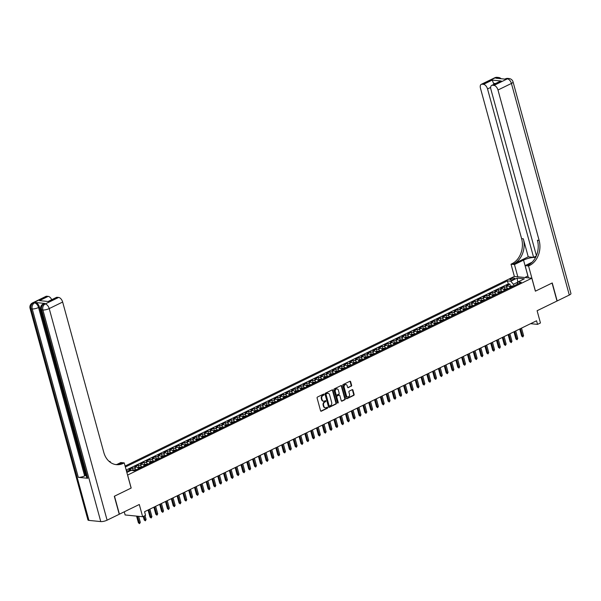 <?xml version="1.0" encoding="UTF-8"?>
<svg xmlns="http://www.w3.org/2000/svg" width="601" height="601" viewBox="0 0 601 601"><rect width="100%" height="100%" fill="white"/><g stroke="black" fill="none" stroke-linecap="round" stroke-linejoin="round"><path stroke-width="0.9" d="M324.059 394.406A0.533 0.421 95.7 0 0 323.526 394.106L317.471 397.058A0.759 0.601 95.7 0 0 317.095 398.042L320.573 410.761A0.759 0.601 95.7 0 0 321.34 411.189L327.395 408.237A0.533 0.421 95.7 0 0 327.124 407.245L326.335 407.628A2.434 1.923 95.7 0 1 325.479 407.794A2.434 1.923 95.7 0 1 323.894 406.253L323.608 405.194A2.434 1.923 95.7 0 1 324.81 402.046L325.592 401.663A0.533 0.421 95.7 0 0 325.321 400.679L324.54 401.062A2.434 1.923 95.7 0 1 323.676 401.22A2.434 1.923 95.7 0 1 322.098 399.688L321.805 398.628A2.434 1.923 95.7 0 1 323.015 395.481L323.796 395.097A0.533 0.421 95.7 0 0 324.059 394.406M323.443 401.175A2.434 1.923 95.7 0 1 323.203 401.175A2.434 1.923 95.7 0 1 321.625 399.642L321.332 398.583A2.434 1.923 95.7 0 1 322.542 395.428L323.323 395.052A0.533 0.421 95.7 0 0 323.466 394.136M320.836 411.152A0.759 0.601 95.7 0 0 320.859 411.137L326.921 408.192A0.533 0.421 95.7 0 0 327.064 407.275M325.239 407.748A2.434 1.923 95.7 0 1 325.006 407.741A2.434 1.923 95.7 0 1 323.421 406.208L323.135 405.149A2.434 1.923 95.7 0 1 324.337 402.001L325.118 401.618A0.533 0.421 95.7 0 0 325.261 400.709M510.85 278.841A2.479 0.669 -15.3 0 0 509.971 279.645A2.479 0.669 -15.3 0 0 511.421 279.863A2.479 0.669 -15.3 0 0 513.885 279.142A2.479 0.669 -15.3 0 0 514.756 278.338A2.479 0.669 -15.3 0 0 513.314 278.12A2.479 0.669 -15.3 0 0 510.85 278.841M351.239 386.255A0.759 0.601 95.7 0 0 351.615 385.271L350.638 381.703A0.759 0.601 95.7 0 0 349.88 381.274L343.148 384.55A0.759 0.601 95.7 0 0 342.773 385.534L346.251 398.253A0.759 0.601 95.7 0 0 347.017 398.681L353.741 395.398A0.759 0.601 95.7 0 0 354.117 394.414L352.937 390.109A0.759 0.601 95.7 0 0 352.178 389.681L349.301 391.078A0.759 0.601 95.7 0 0 348.918 392.062L349.504 394.203A2.036 1.608 95.7 0 1 347.776 396.968A2.036 1.608 95.7 0 1 346.454 395.691L344.17 387.314A2.036 1.608 95.7 0 1 345.898 384.55A2.036 1.608 95.7 0 1 347.213 385.834L347.596 387.224A0.759 0.601 95.7 0 0 348.362 387.653L350.766 386.203A0.759 0.601 95.7 0 0 351.142 385.218L350.165 381.658A0.759 0.601 95.7 0 0 349.902 381.259M127.637 475.098L131.183 488.057L114.49 496.186L119.411 514.178L139.297 504.494L142.647 516.725L145.547 515.312L144.563 511.714L536.565 320.776L537.549 324.375L540.449 322.955L537.106 310.725L556.999 301.033L552.071 283.041L535.378 291.177L531.832 278.218L127.57 475.09M332.909 390.334A0.759 0.601 95.7 0 0 332.15 389.906L325.426 393.182A0.759 0.601 95.7 0 0 325.043 394.166L328.522 406.885A0.759 0.601 95.7 0 0 329.288 407.313L336.012 404.037A0.759 0.601 95.7 0 0 336.395 403.053L332.909 390.334L332.436 390.289A0.759 0.601 95.7 0 0 332.173 389.899M334.284 388.87L341.015 385.594A0.759 0.601 95.7 0 1 341.774 386.022L345.252 398.733A0.759 0.601 95.7 0 1 344.876 399.718L341.999 401.122A0.759 0.601 95.7 0 1 341.24 400.694L339.828 395.533A0.759 0.601 95.7 0 0 339.062 395.105L337.153 396.036A0.759 0.601 95.7 0 0 336.778 397.021L338.243 402.392A0.533 0.421 95.7 0 1 337.446 402.775L333.908 389.854A0.759 0.601 95.7 0 1 334.284 388.87M510.429 286.136L509.858 284.07L506.38 285.768L508.108 285.941L505.779 287.068A3.103 1.713 64 0 1 507.89 288.796M504.622 288.961L504.051 286.895L500.573 288.593L502.301 288.765L499.972 289.9A3.103 1.713 64 0 1 502.083 291.628M498.815 291.793L498.244 289.727L494.766 291.425L496.494 291.598L494.165 292.725A3.103 1.713 64 0 1 496.276 294.452M493.008 294.618L492.437 292.552L488.959 294.25L490.686 294.422L488.358 295.557A3.103 1.713 64 0 1 490.469 297.285M487.201 297.45L486.63 295.384L483.151 297.082L484.879 297.255L482.55 298.389A3.103 1.713 64 0 1 484.661 300.109M481.393 300.275L480.823 298.209L477.337 299.907L479.072 300.079L476.743 301.214A3.103 1.713 64 0 1 478.854 302.942M475.586 303.107L475.015 301.041L471.53 302.739L473.265 302.912L470.936 304.046A3.103 1.713 64 0 1 473.047 305.766M469.772 305.932L469.208 303.866L465.722 305.563L467.45 305.744L465.129 306.871A3.103 1.713 64 0 1 467.24 308.598M463.964 308.764L463.401 306.698L459.915 308.396L461.643 308.568L459.322 309.703A3.103 1.713 64 0 1 461.433 311.423M458.157 311.588L457.594 309.523L454.108 311.22L455.836 311.401L453.515 312.528A3.103 1.713 64 0 1 455.626 314.255M452.35 314.421L451.787 312.355L448.301 314.053L450.029 314.225L447.707 315.36A3.103 1.713 64 0 1 449.818 317.088M446.543 317.253L445.98 315.187L442.494 316.877L444.222 317.058L441.9 318.184A3.103 1.713 64 0 1 444.011 319.912M440.736 320.078L440.172 318.012L436.687 319.709L438.414 319.882L436.093 321.017A3.103 1.713 64 0 1 438.204 322.745M434.929 322.91L434.365 320.844L430.879 322.542L432.607 322.714L430.286 323.841A3.103 1.713 64 0 1 432.397 325.569M429.122 325.734L428.558 323.669L425.072 325.366L426.8 325.539L424.479 326.674A3.103 1.713 64 0 1 426.59 328.401M423.314 328.567L422.751 326.501L419.265 328.199L420.993 328.371L418.672 329.498A3.103 1.713 64 0 1 420.783 331.226M417.507 331.391L416.944 329.325L413.458 331.023L415.186 331.196L412.864 332.33A3.103 1.713 64 0 1 414.975 334.058M411.7 334.224L411.137 332.158L407.651 333.855L409.379 334.028L407.057 335.155A3.103 1.713 64 0 1 409.168 336.883M405.893 337.048L405.329 334.982L401.844 336.68L403.572 336.853L401.25 337.987A3.103 1.713 64 0 1 403.361 339.715M400.086 339.881L399.522 337.815L396.036 339.512L397.764 339.685L395.443 340.82A3.103 1.713 64 0 1 397.554 342.54M394.279 342.705L393.715 340.639L390.229 342.337L391.957 342.51L389.636 343.644A3.103 1.713 64 0 1 391.747 345.372M388.471 345.537L387.908 343.471L384.422 345.169L386.15 345.342L383.829 346.476A3.103 1.713 64 0 1 385.94 348.197M382.664 348.362L382.101 346.296L378.615 347.994L380.343 348.174L378.021 349.301A3.103 1.713 64 0 1 380.132 351.029M376.857 351.194L376.294 349.128L372.808 350.826L374.536 350.999L372.214 352.133A3.103 1.713 64 0 1 374.318 353.861M371.05 354.027L370.486 351.961L367.001 353.651L368.729 353.831L366.407 354.958A3.103 1.713 64 0 1 368.511 356.686M365.243 356.851L364.679 354.785L361.193 356.483L362.921 356.656L360.6 357.79A3.103 1.713 64 0 1 362.704 359.518M359.436 359.683L358.872 357.618L355.386 359.315L357.114 359.488L354.793 360.615A3.103 1.713 64 0 1 356.896 362.343M353.628 362.508L353.065 360.442L349.579 362.14L351.307 362.313L348.986 363.447A3.103 1.713 64 0 1 351.089 365.175M347.821 365.34L347.258 363.274L343.772 364.972L345.5 365.145L343.179 366.272A3.103 1.713 64 0 1 345.282 368M342.014 368.165L341.451 366.099L337.965 367.797L339.693 367.97L337.371 369.104A3.103 1.713 64 0 1 339.475 370.832M336.207 370.997L335.643 368.931L332.158 370.629L333.886 370.802L331.564 371.929A3.103 1.713 64 0 1 333.668 373.657M330.4 373.822L329.836 371.756L326.351 373.454L328.078 373.627L325.757 374.761A3.103 1.713 64 0 1 327.861 376.489M324.593 376.654L324.029 374.588L320.543 376.286L322.271 376.459L319.95 377.593A3.103 1.713 64 0 1 322.053 379.314M318.785 379.479L318.214 377.413L314.736 379.111L316.464 379.284L314.143 380.418A3.103 1.713 64 0 1 316.246 382.146M312.978 382.311L312.407 380.245L308.929 381.943L310.657 382.116L308.328 383.25A3.103 1.713 64 0 1 310.439 384.971M307.171 385.136L306.6 383.07L303.122 384.768L304.85 384.948L302.521 386.075A3.103 1.713 64 0 1 304.632 387.803M301.364 387.968L300.793 385.902L297.315 387.6L299.043 387.773L296.714 388.907A3.103 1.713 64 0 1 298.825 390.635M295.557 390.8L294.986 388.734L291.508 390.425L293.235 390.605L290.907 391.732A3.103 1.713 64 0 1 293.018 393.46M289.75 393.625L289.179 391.559L285.7 393.257L287.428 393.43L285.099 394.564A3.103 1.713 64 0 1 287.21 396.292M283.942 396.457L283.371 394.391L279.886 396.089L281.621 396.262L279.292 397.389A3.103 1.713 64 0 1 281.403 399.117M278.128 399.282L277.564 397.216L274.079 398.914L275.814 399.087L273.485 400.221A3.103 1.713 64 0 1 275.596 401.949M272.321 402.114L271.757 400.048L268.271 401.746L269.999 401.919L267.678 403.046A3.103 1.713 64 0 1 269.789 404.773M266.513 404.939L265.95 402.873L262.464 404.571L264.192 404.743L261.871 405.878A3.103 1.713 64 0 1 263.982 407.606M260.706 407.771L260.143 405.705L256.657 407.403L258.385 407.576L256.064 408.703A3.103 1.713 64 0 1 258.175 410.43M254.899 410.596L254.336 408.53L250.85 410.228L252.578 410.4L250.256 411.535A3.103 1.713 64 0 1 252.367 413.263M249.092 413.428L248.529 411.362L245.043 413.06L246.771 413.233L244.449 414.367A3.103 1.713 64 0 1 246.56 416.087M243.285 416.253L242.721 414.187L239.236 415.884L240.963 416.057L238.642 417.192A3.103 1.713 64 0 1 240.753 418.92M237.478 419.085L236.914 417.019L233.428 418.717L235.156 418.889L232.835 420.024A3.103 1.713 64 0 1 234.946 421.744M231.67 421.91L231.107 419.844L227.621 421.541L229.349 421.722L227.028 422.849A3.103 1.713 64 0 1 229.139 424.576M225.863 424.742L225.3 422.676L221.814 424.374L223.542 424.546L221.221 425.681A3.103 1.713 64 0 1 223.332 427.401M220.056 427.566L219.493 425.508L216.007 427.198L217.735 427.379L215.413 428.505A3.103 1.713 64 0 1 217.524 430.233M214.249 430.399L213.686 428.333L210.2 430.031L211.928 430.203L209.606 431.338A3.103 1.713 64 0 1 211.717 433.066M208.442 433.231L207.878 431.165L204.393 432.863L206.12 433.036L203.799 434.162A3.103 1.713 64 0 1 205.91 435.89M202.635 436.056L202.071 433.99L198.585 435.687L200.313 435.86L197.992 436.995A3.103 1.713 64 0 1 200.103 438.722M196.827 438.888L196.264 436.822L192.778 438.52L194.506 438.692L192.185 439.819A3.103 1.713 64 0 1 194.296 441.547M191.02 441.712L190.457 439.647L186.971 441.344L188.699 441.517L186.378 442.652A3.103 1.713 64 0 1 188.489 444.379M185.213 444.545L184.65 442.479L181.164 444.177L182.892 444.349L180.57 445.476A3.103 1.713 64 0 1 182.681 447.204M179.406 447.369L178.843 445.303L175.357 447.001L177.085 447.174L174.763 448.308A3.103 1.713 64 0 1 176.867 450.036M173.599 450.202L173.035 448.136L169.55 449.833L171.277 450.006L168.956 451.141A3.103 1.713 64 0 1 171.06 452.861M167.792 453.026L167.228 450.96L163.742 452.658L165.47 452.831L163.149 453.965A3.103 1.713 64 0 1 165.252 455.693M161.985 455.858L161.421 453.793L157.935 455.49L159.663 455.663L157.342 456.798A3.103 1.713 64 0 1 159.445 458.518M156.177 458.683L155.614 456.617L152.128 458.315L153.856 458.495L151.535 459.622A3.103 1.713 64 0 1 153.638 461.35M150.37 461.515L149.807 459.449L146.321 461.147L148.049 461.32L145.727 462.454A3.103 1.713 64 0 1 147.831 464.175M144.563 464.34L144 462.282L140.514 463.972L142.242 464.152L139.92 465.279A3.103 1.713 64 0 1 142.024 467.007M138.756 467.172L138.192 465.106L134.707 466.804L136.435 466.977L134.113 468.111A3.103 1.713 64 0 1 136.217 469.839M132.949 470.005L132.385 467.939L128.899 469.629L130.627 469.809A3.103 1.713 64 0 1 131.814 470.403M125.098 466.038L514.313 276.452L531.832 278.218M509.858 284.07L508.273 283.905L507.447 280.885L125.361 467M507.447 280.885L510.76 281.215L517.153 278.105L524.35 278.834L517.964 281.944L521.277 282.275L134.504 470.673L131.191 470.335L126.849 472.454M127.014 472.371L126.578 470.763L128.306 470.936A3.103 1.713 64 0 1 129.2 471.304M132.385 467.939L134.113 468.111M138.192 465.106L139.92 465.279M144 462.282L145.727 462.454M149.807 459.449L151.535 459.622M155.614 456.617L157.342 456.798M161.421 453.793L163.149 453.965M167.228 450.96L168.956 451.141M173.035 448.136L174.763 448.308M178.843 445.303L180.57 445.476M184.65 442.479L186.378 442.652M190.457 439.647L192.185 439.819M196.264 436.822L197.992 436.995M202.071 433.99L203.799 434.162M207.878 431.165L209.606 431.338M213.686 428.333L215.413 428.505M219.493 425.508L221.221 425.681M225.3 422.676L227.028 422.849M231.107 419.844L232.835 420.024M236.914 417.019L238.642 417.192M242.721 414.187L244.449 414.367M248.529 411.362L250.256 411.535M254.336 408.53L256.064 408.703M260.143 405.705L261.871 405.878M265.95 402.873L267.678 403.046M271.757 400.048L273.485 400.221M277.564 397.216L279.292 397.389M283.371 394.391L285.099 394.564M289.179 391.559L290.907 391.732M294.986 388.734L296.714 388.907M300.793 385.902L302.521 386.075M306.6 383.07L308.328 383.25M312.407 380.245L314.143 380.418M318.214 377.413L319.95 377.593M324.029 374.588L325.757 374.761M329.836 371.756L331.564 371.929M335.643 368.931L337.371 369.104M341.451 366.099L343.179 366.272M347.258 363.274L348.986 363.447M353.065 360.442L354.793 360.615M358.872 357.618L360.6 357.79M364.679 354.785L366.407 354.958M370.486 351.961L372.214 352.133M376.294 349.128L378.021 349.301M382.101 346.296L383.829 346.476M387.908 343.471L389.636 343.644M393.715 340.639L395.443 340.82M399.522 337.815L401.25 337.987M405.329 334.982L407.057 335.155M411.137 332.158L412.864 332.33M416.944 329.325L418.672 329.498M422.751 326.501L424.479 326.674M428.558 323.669L430.286 323.841M434.365 320.844L436.093 321.017M440.172 318.012L441.9 318.184M445.98 315.187L447.707 315.36M451.787 312.355L453.515 312.528M457.594 309.523L459.322 309.703M463.401 306.698L465.129 306.871M469.208 303.866L470.936 304.046M475.015 301.041L476.743 301.214M480.823 298.209L482.55 298.389M486.63 295.384L488.358 295.557M492.437 292.552L494.165 292.725M498.244 289.727L499.972 289.9M504.051 286.895L505.779 287.068M508.273 283.905L126.187 470.02M517.634 282.748L517.514 282.305L513.442 284.288L513.878 285.881M124.264 511.812L125.128 514.959L142.647 516.725M530.608 323.676L537.549 324.375M517.799 282.335L517.153 278.105M138.538 468.705A3.103 1.713 -116 0 0 136.435 466.977M144.353 465.873A3.103 1.713 -116 0 0 142.242 464.152M150.16 463.048A3.103 1.713 -116 0 0 148.049 461.32M155.967 460.216A3.103 1.713 -116 0 0 153.856 458.495M161.774 457.391A3.103 1.713 -116 0 0 159.663 455.663M167.581 454.559A3.103 1.713 -116 0 0 165.47 452.831M173.388 451.734A3.103 1.713 -116 0 0 171.277 450.006M179.196 448.902A3.103 1.713 -116 0 0 177.085 447.174M185.003 446.077A3.103 1.713 -116 0 0 182.892 444.349M190.81 443.245A3.103 1.713 -116 0 0 188.699 441.517M196.617 440.42A3.103 1.713 -116 0 0 194.506 438.692M202.424 437.588A3.103 1.713 -116 0 0 200.313 435.86M208.231 434.756A3.103 1.713 -116 0 0 206.12 433.036M214.039 431.931A3.103 1.713 -116 0 0 211.928 430.203M219.846 429.099A3.103 1.713 -116 0 0 217.735 427.379M225.653 426.274A3.103 1.713 -116 0 0 223.542 424.546M231.46 423.442A3.103 1.713 -116 0 0 229.349 421.722M237.267 420.617A3.103 1.713 -116 0 0 235.156 418.889M243.074 417.785A3.103 1.713 -116 0 0 240.963 416.057M248.882 414.96A3.103 1.713 -116 0 0 246.771 413.233M254.689 412.128A3.103 1.713 -116 0 0 252.578 410.4M260.496 409.304A3.103 1.713 -116 0 0 258.385 407.576M266.303 406.471A3.103 1.713 -116 0 0 264.192 404.743M272.11 403.647A3.103 1.713 -116 0 0 269.999 401.919M277.917 400.814A3.103 1.713 -116 0 0 275.814 399.087M283.725 397.99A3.103 1.713 -116 0 0 281.621 396.262M289.532 395.157A3.103 1.713 -116 0 0 287.428 393.43M295.339 392.325A3.103 1.713 -116 0 0 293.235 390.605M301.146 389.501A3.103 1.713 -116 0 0 299.043 387.773M306.953 386.668A3.103 1.713 -116 0 0 304.85 384.948M312.76 383.844A3.103 1.713 -116 0 0 310.657 382.116M318.568 381.011A3.103 1.713 -116 0 0 316.464 379.284M324.375 378.187A3.103 1.713 -116 0 0 322.271 376.459M330.182 375.355A3.103 1.713 -116 0 0 328.078 373.627M335.989 372.53A3.103 1.713 -116 0 0 333.886 370.802M341.804 369.698A3.103 1.713 -116 0 0 339.693 367.97M347.611 366.873A3.103 1.713 -116 0 0 345.5 365.145M353.418 364.041A3.103 1.713 -116 0 0 351.307 362.313M359.225 361.216A3.103 1.713 -116 0 0 357.114 359.488M365.032 358.384A3.103 1.713 -116 0 0 362.921 356.656M370.84 355.552A3.103 1.713 -116 0 0 368.729 353.831M376.647 352.727A3.103 1.713 -116 0 0 374.536 350.999M382.454 349.895A3.103 1.713 -116 0 0 380.343 348.174M388.261 347.07A3.103 1.713 -116 0 0 386.15 345.342M394.068 344.238A3.103 1.713 -116 0 0 391.957 342.51M399.875 341.413A3.103 1.713 -116 0 0 397.764 339.685M405.683 338.581A3.103 1.713 -116 0 0 403.572 336.853M411.49 335.756A3.103 1.713 -116 0 0 409.379 334.028M417.297 332.924A3.103 1.713 -116 0 0 415.186 331.196M423.104 330.099A3.103 1.713 -116 0 0 420.993 328.371M428.911 327.267A3.103 1.713 -116 0 0 426.8 325.539M434.718 324.442A3.103 1.713 -116 0 0 432.607 322.714M440.525 321.61A3.103 1.713 -116 0 0 438.414 319.882M446.333 318.778A3.103 1.713 -116 0 0 444.222 317.058M452.14 315.953A3.103 1.713 -116 0 0 450.029 314.225M457.947 313.121A3.103 1.713 -116 0 0 455.836 311.401M463.754 310.296A3.103 1.713 -116 0 0 461.643 308.568M469.561 307.464A3.103 1.713 -116 0 0 467.45 305.744M475.368 304.639A3.103 1.713 -116 0 0 473.265 302.912M481.176 301.807A3.103 1.713 -116 0 0 479.072 300.079M486.983 298.982A3.103 1.713 -116 0 0 484.879 297.255M492.79 296.15A3.103 1.713 -116 0 0 490.686 294.422M498.597 293.326A3.103 1.713 -116 0 0 496.494 291.598M504.404 290.493A3.103 1.713 -116 0 0 502.301 288.765M517.964 281.944L516.958 284.378M510.211 287.669A3.103 1.713 -116 0 0 508.108 285.941M513.442 284.288L510.76 281.215M328.785 407.275A0.759 0.601 95.7 0 0 328.815 407.268L335.538 403.992A0.759 0.601 95.7 0 0 335.921 403.008L332.436 390.289M326.32 393.865A0.533 0.421 95.7 0 0 326.058 394.557L329.108 405.72A0.533 0.421 95.7 0 0 329.641 406.021L330.475 405.615A2.434 1.923 95.7 0 0 331.677 402.467L329.588 394.834A2.434 1.923 95.7 0 0 328.011 393.302A2.434 1.923 95.7 0 0 327.147 393.467L325.847 393.82A0.533 0.421 95.7 0 0 325.584 394.511L326.058 394.557M329.168 405.968A0.533 0.421 95.7 0 1 328.634 405.667L325.584 394.511M327.77 393.302A2.434 1.923 95.7 0 0 327.537 393.257A2.434 1.923 95.7 0 0 326.674 393.415L327.147 393.467M325.847 393.82L326.674 393.415M341.999 401.122L341.526 401.077A0.759 0.601 95.7 0 0 341.526 401.077L344.403 399.673A0.759 0.601 95.7 0 0 344.779 398.688L341.3 385.97A0.759 0.601 95.7 0 0 341.037 385.579M339.092 395.097A0.759 0.601 95.7 0 0 338.588 395.06L336.68 395.991A0.759 0.601 95.7 0 0 336.305 396.976L337.77 402.339L338.243 402.392M337.567 403.001A0.533 0.421 95.7 0 0 337.77 402.339M338.363 390.184A2.036 1.608 95.7 0 0 337.041 388.9A2.036 1.608 95.7 0 0 335.313 391.672L336.117 394.617A0.759 0.601 95.7 0 0 336.883 395.045L338.791 394.121A0.759 0.601 95.7 0 0 339.167 393.137L338.363 390.184M336.8 388.9A2.036 1.608 95.7 0 0 336.568 388.855A2.036 1.608 95.7 0 0 334.84 391.619L335.313 391.672M336.38 395.015A0.759 0.601 95.7 0 1 335.643 394.572L334.84 391.619M347.859 387.622A0.759 0.601 95.7 0 0 347.889 387.607L350.766 386.203M345.658 384.55A2.036 1.608 95.7 0 0 345.425 384.505A2.036 1.608 95.7 0 0 343.689 387.269L344.17 387.314M347.543 396.923A2.036 1.608 95.7 0 1 347.303 396.923A2.036 1.608 95.7 0 1 345.981 395.638L343.689 387.269M346.514 398.643A0.759 0.601 95.7 0 0 346.544 398.628L353.268 395.353A0.759 0.601 95.7 0 0 353.643 394.369L352.464 390.064A0.759 0.601 95.7 0 0 352.201 389.666M140.296 522.344L139.545 523.659L138.395 522.765L140.296 522.344L138.643 516.327M139.545 523.659L137.426 516.199M138.395 522.765L136.577 516.116M528.256 277.099A5.033 1.36 -15.3 0 0 528.392 277.609M525.845 277.617L525.522 277.129L527.941 275.957M525.65 277.594L525.522 277.129M64.84 397.644L64.119 397.577L63.285 394.526L63.931 394.324M44.88 303.437L44.008 303.866A4.65 2.569 -116 0 0 43.152 304.001L44.023 303.58A4.65 2.569 64 0 1 44.88 303.437L35.406 302.483A4.65 2.569 64 0 1 39.433 307.088L38.562 307.517L84.628 475.924A4.65 1.255 164.7 0 1 78.303 477.337L87.776 478.283A4.65 1.255 164.7 0 1 86.777 477.818L40.703 309.41A4.65 1.255 -15.3 0 0 41.702 309.876L87.776 478.283M86.161 475.564L85.5 475.496L64.187 397.584M63.345 394.504L63.097 393.595M62.444 391.206L61.618 388.193M61.407 387.427L60.566 384.339M60.123 382.739L39.433 307.088M114.31 496.276L131.123 488.08L124.234 462.89L123.25 463.371A19.367 15.28 -84.3 0 1 116.384 464.656A19.367 15.28 -84.3 0 1 103.808 452.455L62.654 302.04L49.214 308.583L107.098 520.173L119.238 514.268L114.31 496.276M110.396 462.387L110.148 461.478L109.57 461.756M110.148 461.478L109.112 461.373M124.234 462.89L120.801 462.545L116.774 464.513M39.486 300.628L48.523 301.537L39.486 300.628L48.193 296.383L46.795 296.24L33.355 302.791L35.406 302.483M48.193 296.383A4.65 2.569 64 0 1 51.739 299.696M78.303 477.337L32.236 308.922L31.049 308.809A4.65 3.666 95.7 0 1 33.355 302.791A4.65 2.569 -116 0 0 32.499 302.927L45.939 296.383A4.65 2.569 64 0 1 46.795 296.24M107.098 520.173A4.65 1.255 164.7 0 1 100.773 521.585L88.933 520.398A4.65 1.255 164.7 0 1 87.934 519.925L30.05 308.336A4.65 1.255 -15.3 0 0 31.049 308.809L88.933 520.398M48.456 301.296L56.381 297.435A4.65 2.569 64 0 1 57.238 297.292L48.523 301.537M100.773 521.585L42.889 309.996L41.702 309.876A4.65 3.666 95.7 0 1 44.008 303.866L45.188 303.986L58.635 297.435L57.238 297.292M58.635 297.435A4.65 2.569 64 0 1 62.654 302.04M85.5 475.496L84.628 475.924M123.25 463.371L121.545 463.206A19.367 15.28 -84.3 0 1 115.535 464.535M63.285 394.526L64.277 396.998L64.623 396.833M64.277 396.998L64.675 397.036M63.751 393.663L63.03 393.587L62.459 391.356L63.466 390.184M63.623 390.793L62.812 391.431L63.586 393.054M62.384 388.659L61.535 388.148L61.347 387.457L61.956 387.097M62.249 387.577L61.775 387.833L62.376 388.186M60.859 382.552L60.573 383.573L60.941 383.393M60.573 383.573L61.317 384.76M61.49 385.391L60.235 383.513L60.603 381.928M60.536 381.966L61.002 381.74M494.706 77.792A4.65 4.65 0 0 1 497.207 77.341A4.65 3.666 95.7 0 0 495.562 77.649L482.115 84.2A4.65 2.569 -116 0 0 481.266 84.335L494.706 77.792A4.65 2.569 64 0 1 495.562 77.649L496.749 77.769L495.878 78.198L505.343 79.152L507.402 78.844A4.65 2.569 64 0 1 511.421 83.449L497.981 90A4.65 2.569 -116 0 0 493.954 85.395L507.402 78.844A4.65 3.666 -84.3 0 1 509.047 78.536A4.65 4.65 0 0 1 513.066 81.931A4.65 1.255 -15.3 0 1 511.421 83.449L569.305 295.038L557.172 300.951L552.251 282.958L535.438 291.147L528.542 265.958L529.534 265.477A19.367 15.28 95.7 0 0 539.127 240.415L497.981 90M535.544 257.483A8.714 2.344 -15.3 0 0 523.546 260.113L514.456 264.538L511.023 264.192L512.014 263.711A19.367 15.28 95.7 0 0 521.608 238.65L480.462 88.234A4.65 2.569 -116 0 1 481.266 84.335M528.467 277.88L525.109 265.612L532.11 262.201M525.109 265.612L528.542 265.958M536.22 256.079L533.605 257.356L487.539 88.948A4.65 2.569 -116 0 0 483.512 84.343L492.227 80.098L501.272 81.007L499.634 81.526M528.234 256.815L513.712 263.884A19.367 15.28 95.7 0 0 523.313 238.822L528.234 256.815L533.605 257.356M501.272 81.007L492.557 85.252L493.954 85.395M492.557 85.252A4.65 2.569 -116 0 0 491.708 85.387A4.65 2.569 -116 0 0 490.897 89.286L536.408 255.643M513.066 81.931L570.95 293.528A4.65 1.255 164.7 0 1 569.305 295.038M517.814 276.806L514.456 264.538M514.381 276.46L511.023 264.192M482.115 84.2L483.512 84.343M495.487 83.547L493.534 83.351A4.65 2.569 64 0 1 494.03 84.26M529.534 265.477L527.828 265.304A19.367 15.28 95.7 0 0 537.422 240.242L539.127 240.415M493.534 83.351L492.227 80.098M132.07 470.425L134.639 469.734A2.051 1.134 64 0 1 135.48 470.192M134.286 470.651A2.051 1.134 -116 0 0 133.918 470.395L133.219 470.733M146.103 519.512L145.352 520.827L144.202 519.94L146.103 519.512L145.021 515.568M145.352 520.827L143.977 516.079M144.202 519.94L143.241 516.432M137.727 467.668L140.446 466.902A2.051 1.134 64 0 1 141.288 467.368M140.183 467.901A2.051 1.134 -116 0 0 139.725 467.563L139.026 467.909A2.051 1.134 64 0 1 139.485 468.247M151.91 516.687L151.159 517.994L150.01 517.108L151.91 516.687L149.844 509.145M151.159 517.994L148.8 509.648M150.01 517.108L148.064 510.009M143.541 464.843L146.253 464.077A2.051 1.134 64 0 1 147.095 464.535M145.99 465.076A2.051 1.134 -116 0 0 145.532 464.738L144.833 465.076A2.051 1.134 64 0 1 145.292 465.414M157.717 513.855L156.966 515.17L155.817 514.283L157.717 513.855L155.651 506.312M156.966 515.17L154.607 506.823M155.817 514.283L153.871 507.176M149.349 462.011L152.061 461.245A2.051 1.134 64 0 1 152.902 461.711M151.798 462.244A2.051 1.134 -116 0 0 151.339 461.906L150.641 462.252A2.051 1.134 64 0 1 151.106 462.59M163.525 511.03L162.773 512.337L161.624 511.451L163.525 511.03L161.459 503.488M162.773 512.337L160.414 503.991M161.624 511.451L159.686 504.352M155.156 459.187L157.868 458.42A2.051 1.134 64 0 1 158.709 458.879M157.605 459.419A2.051 1.134 -116 0 0 157.146 459.081L156.448 459.419A2.051 1.134 64 0 1 156.914 459.757M169.332 508.198L168.581 509.513L167.431 508.626L169.332 508.198L167.266 500.656M168.581 509.513L166.222 501.166M167.431 508.626L165.493 501.519M160.963 456.354L163.675 455.588A2.051 1.134 64 0 1 164.516 456.054M163.412 456.587A2.051 1.134 -116 0 0 162.954 456.249L162.255 456.595A2.051 1.134 64 0 1 162.721 456.925M175.139 505.373L174.388 506.681L173.238 505.794L175.139 505.373L173.073 497.831M174.388 506.681L172.029 498.334M173.238 505.794L171.3 498.695M166.77 453.53L169.482 452.763A2.051 1.134 64 0 1 170.323 453.222M169.219 453.763A2.051 1.134 -116 0 0 168.761 453.424L168.062 453.763A2.051 1.134 64 0 1 168.528 454.101M180.946 502.541L180.195 503.856L179.045 502.962L180.946 502.541L178.88 494.999M180.195 503.856L177.836 495.509M179.045 502.962L177.107 495.863M172.577 450.697L175.289 449.931A2.051 1.134 64 0 1 176.131 450.397M175.026 450.93A2.051 1.134 -116 0 0 174.568 450.592L173.869 450.93A2.051 1.134 64 0 1 174.335 451.268M186.753 499.716L186.002 501.024L184.853 500.137L186.753 499.716L184.687 492.166M186.002 501.024L183.643 492.677M184.853 500.137L182.914 493.038M178.384 447.873L181.096 447.106A2.051 1.134 64 0 1 181.938 447.565M180.833 448.106A2.051 1.134 -116 0 0 180.375 447.768L179.676 448.106A2.051 1.134 64 0 1 180.142 448.444M192.56 496.884L191.809 498.199L190.66 497.305L192.56 496.884L190.494 489.342M191.809 498.199L189.45 489.853M190.66 497.305L188.722 490.206M184.191 445.04L186.903 444.274A2.051 1.134 64 0 1 187.745 444.74M186.641 445.273A2.051 1.134 -116 0 0 186.182 444.935L185.484 445.273A2.051 1.134 64 0 1 185.949 445.611M198.368 494.052L197.624 495.367L196.467 494.48L198.368 494.052L196.302 486.51M197.624 495.367L195.257 487.02M196.467 494.48L194.529 487.381M189.999 442.216L192.711 441.45A2.051 1.134 64 0 1 193.552 441.908M192.448 442.449A2.051 1.134 -116 0 0 191.989 442.111L191.291 442.449A2.051 1.134 64 0 1 191.757 442.787M204.175 491.227L203.431 492.542L202.274 491.648L204.175 491.227L202.109 483.685M203.431 492.542L201.065 484.196M202.274 491.648L200.336 484.549M195.806 439.384L198.518 438.617A2.051 1.134 64 0 1 199.359 439.076M198.262 439.616A2.051 1.134 -116 0 0 197.797 439.278L197.098 439.616A2.051 1.134 64 0 1 197.564 439.955M209.982 488.395L209.238 489.71L208.081 488.823L209.982 488.395L207.916 480.853M209.238 489.71L206.872 481.363M208.081 488.823L206.143 481.724M201.613 436.551L204.325 435.785A2.051 1.134 64 0 1 205.166 436.251M204.07 436.784A2.051 1.134 -116 0 0 203.604 436.454L202.905 436.792A2.051 1.134 64 0 1 203.371 437.13M215.789 485.57L215.045 486.885L213.888 485.991L215.789 485.57L213.723 478.028M215.045 486.885L212.679 478.539M213.888 485.991L211.95 478.892M207.42 433.727L210.132 432.96A2.051 1.134 64 0 1 210.974 433.419M209.877 433.96A2.051 1.134 -116 0 0 209.411 433.622L208.712 433.96A2.051 1.134 64 0 1 209.178 434.298M221.596 482.738L220.852 484.053L219.696 483.166L221.596 482.738L219.53 475.196M220.852 484.053L218.486 475.707M219.696 483.166L217.757 476.06M213.227 430.894L215.947 430.128A2.051 1.134 64 0 1 216.781 430.594M215.684 431.127A2.051 1.134 -116 0 0 215.218 430.797L214.519 431.135A2.051 1.134 64 0 1 214.985 431.473M227.403 479.914L226.66 481.228L225.503 480.334L227.403 479.914L225.337 472.371M226.66 481.228L224.293 472.874M225.503 480.334L223.564 473.235M219.034 428.07L221.754 427.303A2.051 1.134 64 0 1 222.595 427.762M221.491 428.303A2.051 1.134 -116 0 0 221.025 427.965L220.327 428.303A2.051 1.134 64 0 1 220.792 428.641M233.211 477.081L232.467 478.396L231.31 477.51L233.211 477.081L231.145 469.539M232.467 478.396L230.1 470.05M231.31 477.51L229.372 470.403M224.842 425.238L227.561 424.471A2.051 1.134 64 0 1 228.403 424.937M227.298 425.47A2.051 1.134 -116 0 0 226.832 425.132L226.134 425.478A2.051 1.134 64 0 1 226.6 425.816M239.018 474.257L238.274 475.564L237.117 474.677L239.018 474.257L236.952 466.714M238.274 475.564L235.908 467.217M237.117 474.677L235.179 467.578M230.649 422.413L233.368 421.647A2.051 1.134 64 0 1 234.21 422.105M233.105 422.646A2.051 1.134 -116 0 0 232.64 422.308L231.941 422.646A2.051 1.134 64 0 1 232.407 422.984M244.825 471.424L244.081 472.739L242.932 471.853L244.825 471.424L242.759 463.882M244.081 472.739L241.715 464.393M242.932 471.853L240.986 464.746M236.456 419.581L239.175 418.814A2.051 1.134 64 0 1 240.017 419.28M238.913 419.814A2.051 1.134 -116 0 0 238.447 419.475L237.756 419.821A2.051 1.134 64 0 1 238.214 420.152M250.632 468.6L249.888 469.907L248.739 469.02L250.632 468.6L248.566 461.057M249.888 469.907L247.522 461.56M248.739 469.02L246.793 461.921M242.263 416.756L244.983 415.99A2.051 1.134 64 0 1 245.824 416.448M244.72 416.989A2.051 1.134 -116 0 0 244.254 416.651L243.563 416.989A2.051 1.134 64 0 1 244.021 417.327M256.439 465.767L255.695 467.082L254.546 466.188L256.439 465.767L254.373 458.225M255.695 467.082L253.329 458.736M254.546 466.188L252.6 459.089M248.07 413.924L250.79 413.157A2.051 1.134 64 0 1 251.631 413.623M250.527 414.157A2.051 1.134 -116 0 0 250.061 413.819L249.37 414.157A2.051 1.134 64 0 1 249.828 414.495M262.246 462.943L261.503 464.25L260.353 463.363L262.246 462.943L260.188 455.393M261.503 464.25L259.136 455.904M260.353 463.363L258.407 456.264M253.877 411.099L256.597 410.333A2.051 1.134 64 0 1 257.438 410.791M256.334 411.332A2.051 1.134 -116 0 0 255.868 410.994L255.177 411.332A2.051 1.134 64 0 1 255.635 411.67M268.054 460.111L267.31 461.425L266.16 460.531L268.054 460.111L265.995 452.568M267.31 461.425L264.943 453.079M266.16 460.531L264.215 453.432M259.685 408.267L262.404 407.501A2.051 1.134 64 0 1 263.246 407.966M262.141 408.5A2.051 1.134 -116 0 0 261.675 408.162L260.984 408.5A2.051 1.134 64 0 1 261.443 408.838M273.861 457.286L273.117 458.593L271.968 457.707L273.861 457.286L271.802 449.736M273.117 458.593L270.75 450.247M271.968 457.707L270.022 450.607M265.492 405.442L268.211 404.676A2.051 1.134 64 0 1 269.053 405.134M267.948 405.675A2.051 1.134 -116 0 0 267.483 405.337L266.791 405.675A2.051 1.134 64 0 1 267.25 406.013M279.668 454.454L278.924 455.768L277.775 454.874L279.668 454.454L277.609 446.911M278.924 455.768L276.558 447.422M277.775 454.874L275.829 447.775M271.299 402.61L274.018 401.844A2.051 1.134 64 0 1 274.86 402.302M273.755 402.843A2.051 1.134 -116 0 0 273.29 402.505L272.599 402.843A2.051 1.134 64 0 1 273.057 403.181M285.475 451.621L284.731 452.936L283.582 452.05L285.475 451.621L283.417 444.079M284.731 452.936L282.365 444.59M283.582 452.05L281.636 444.95M277.106 399.785L279.826 399.011A2.051 1.134 64 0 1 280.667 399.477M279.563 400.018A2.051 1.134 -116 0 0 279.097 399.68L278.406 400.018A2.051 1.134 64 0 1 278.864 400.356M291.282 448.797L290.538 450.111L289.389 449.217L291.282 448.797L289.224 441.254M290.538 450.111L288.18 441.765M289.389 449.217L287.443 442.118M282.913 396.953L285.633 396.187A2.051 1.134 64 0 1 286.474 396.645M285.37 397.186A2.051 1.134 -116 0 0 284.912 396.848L284.213 397.186A2.051 1.134 64 0 1 284.671 397.524M297.089 445.965L296.346 447.279L295.196 446.393L297.089 445.965L295.031 438.422M296.346 447.279L293.987 438.933M295.196 446.393L293.25 439.286M288.72 394.121L291.44 393.355A2.051 1.134 64 0 1 292.281 393.82M291.177 394.354A2.051 1.134 -116 0 0 290.719 394.023L290.02 394.361A2.051 1.134 64 0 1 290.478 394.699M302.896 443.14L302.153 444.455L301.003 443.561L302.896 443.14L300.838 435.597M302.153 444.455L299.794 436.108M301.003 443.561L299.058 436.461M294.528 391.296L297.247 390.53A2.051 1.134 64 0 1 298.088 390.988M296.984 391.529A2.051 1.134 -116 0 0 296.526 391.191L295.827 391.529A2.051 1.134 64 0 1 296.285 391.867M308.704 440.308L307.96 441.622L306.81 440.736L308.704 440.308L306.645 432.765M307.96 441.622L305.601 433.276M306.81 440.736L304.865 433.629M300.335 388.464L303.054 387.698A2.051 1.134 64 0 1 303.896 388.163M302.791 388.697A2.051 1.134 -116 0 0 302.333 388.359L301.634 388.704A2.051 1.134 64 0 1 302.093 389.042M314.511 437.483L313.767 438.79L312.618 437.904L314.511 437.483L312.452 429.94M313.767 438.79L311.408 430.444M312.618 437.904L310.672 430.804M306.142 385.639L308.861 384.873A2.051 1.134 64 0 1 309.703 385.331M308.598 385.872A2.051 1.134 -116 0 0 308.14 385.534L307.442 385.872A2.051 1.134 64 0 1 307.9 386.21M320.318 434.651L319.574 435.965L318.425 435.079L320.318 434.651L318.26 427.108M319.574 435.965L317.215 427.619M318.425 435.079L316.479 427.972M311.949 382.807L314.669 382.041A2.051 1.134 64 0 1 315.51 382.506M314.406 383.04A2.051 1.134 -116 0 0 313.947 382.702L313.249 383.047A2.051 1.134 64 0 1 313.707 383.378M326.133 431.826L325.381 433.133L324.232 432.247L326.133 431.826L324.067 424.283M325.381 433.133L323.022 424.787M324.232 432.247L322.286 425.147M317.756 379.982L320.476 379.216A2.051 1.134 64 0 1 321.317 379.674M320.213 380.215A2.051 1.134 -116 0 0 319.755 379.877L319.056 380.215A2.051 1.134 64 0 1 319.514 380.553M331.94 428.994L331.189 430.308L330.039 429.414L331.94 428.994L329.874 421.451M331.189 430.308L328.83 421.962M330.039 429.414L328.093 422.315M323.563 377.15L326.283 376.384A2.051 1.134 64 0 1 327.124 376.85M326.02 377.383A2.051 1.134 -116 0 0 325.562 377.045L324.863 377.383A2.051 1.134 64 0 1 325.321 377.721M337.747 426.169L336.996 427.476L335.846 426.59L337.747 426.169L335.681 418.627M336.996 427.476L334.637 419.13M335.846 426.59L333.901 419.49M329.371 374.325L332.09 373.559A2.051 1.134 64 0 1 332.931 374.017M331.827 374.558A2.051 1.134 -116 0 0 331.369 374.22L330.67 374.558A2.051 1.134 64 0 1 331.128 374.896M343.554 423.337L342.803 424.652L341.653 423.758L343.554 423.337L341.488 415.794M342.803 424.652L340.444 416.305M341.653 423.758L339.708 416.658M335.178 371.493L337.897 370.727A2.051 1.134 64 0 1 338.739 371.193M337.634 371.726A2.051 1.134 -116 0 0 337.176 371.388L336.477 371.726A2.051 1.134 64 0 1 336.936 372.064M349.361 420.512L348.61 421.819L347.461 420.933L349.361 420.512L347.295 412.962M348.61 421.819L346.251 413.473M347.461 420.933L345.515 413.834M340.992 368.668L343.704 367.902A2.051 1.134 64 0 1 344.546 368.36M343.441 368.901A2.051 1.134 -116 0 0 342.983 368.563L342.285 368.901A2.051 1.134 64 0 1 342.743 369.239M355.168 417.68L354.417 418.995L353.268 418.101L355.168 417.68L353.103 410.137M354.417 418.995L352.058 410.648M353.268 418.101L351.322 411.001M346.8 365.836L349.512 365.07A2.051 1.134 64 0 1 350.353 365.536M349.249 366.069A2.051 1.134 -116 0 0 348.79 365.731L348.092 366.069A2.051 1.134 64 0 1 348.557 366.407M360.976 414.848L360.224 416.162L359.075 415.276L360.976 414.848L358.91 407.305M360.224 416.162L357.865 407.816M359.075 415.276L357.137 408.177M352.607 363.012L355.319 362.245A2.051 1.134 64 0 1 356.16 362.704M355.056 363.244A2.051 1.134 -116 0 0 354.598 362.906L353.899 363.244A2.051 1.134 64 0 1 354.365 363.582M366.783 412.023L366.032 413.338L364.882 412.444L366.783 412.023L364.717 404.481M366.032 413.338L363.673 404.991M364.882 412.444L362.944 405.344M358.414 360.179L361.126 359.413A2.051 1.134 64 0 1 361.967 359.871M360.863 360.412A2.051 1.134 -116 0 0 360.405 360.074L359.706 360.412A2.051 1.134 64 0 1 360.172 360.75M372.59 409.191L371.839 410.506L370.689 409.619L372.59 409.191L370.524 401.648M371.839 410.506L369.48 402.159M370.689 409.619L368.751 402.512M364.221 357.347L366.933 356.581A2.051 1.134 64 0 1 367.774 357.047M366.67 357.58A2.051 1.134 -116 0 0 366.212 357.249L365.513 357.587A2.051 1.134 64 0 1 365.979 357.926M378.397 406.366L377.646 407.681L376.496 406.787L378.397 406.366L376.331 398.824M377.646 407.681L375.287 399.334M376.496 406.787L374.558 399.688M370.028 354.522L372.74 353.756A2.051 1.134 64 0 1 373.582 354.214M372.477 354.755A2.051 1.134 -116 0 0 372.019 354.417L371.32 354.755A2.051 1.134 64 0 1 371.786 355.093M384.204 403.534L383.453 404.849L382.304 403.962L384.204 403.534L382.138 395.991M383.453 404.849L381.094 396.502M382.304 403.962L380.365 396.855M375.835 351.69L378.547 350.924A2.051 1.134 64 0 1 379.389 351.39M378.284 351.923A2.051 1.134 -116 0 0 377.826 351.585L377.127 351.931A2.051 1.134 64 0 1 377.593 352.269M390.011 400.709L389.26 402.016L388.111 401.13L390.011 400.709L387.945 393.167M389.26 402.016L386.901 393.67M388.111 401.13L386.173 394.031M381.643 348.865L384.355 348.099A2.051 1.134 64 0 1 385.196 348.557M384.092 349.098A2.051 1.134 -116 0 0 383.633 348.76L382.935 349.098A2.051 1.134 64 0 1 383.4 349.436M395.819 397.877L395.075 399.192L393.918 398.305L395.819 397.877L393.753 390.334M395.075 399.192L392.708 390.845M393.918 398.305L391.98 391.198M387.45 346.033L390.162 345.267A2.051 1.134 64 0 1 391.003 345.733M389.899 346.266A2.051 1.134 -116 0 0 389.44 345.928L388.742 346.274A2.051 1.134 64 0 1 389.208 346.604M401.626 395.052L400.882 396.36L399.725 395.473L401.626 395.052L399.56 387.51M400.882 396.36L398.516 388.013M399.725 395.473L397.787 388.374M393.257 343.209L395.969 342.442A2.051 1.134 64 0 1 396.81 342.901M395.713 343.441A2.051 1.134 -116 0 0 395.248 343.103L394.549 343.441A2.051 1.134 64 0 1 395.015 343.78M407.433 392.22L406.689 393.535L405.532 392.648L407.433 392.22L405.367 384.678M406.689 393.535L404.323 385.188M405.532 392.648L403.594 385.542M399.064 340.376L401.776 339.61A2.051 1.134 64 0 1 402.617 340.076M401.521 340.609A2.051 1.134 -116 0 0 401.055 340.271L400.356 340.617A2.051 1.134 64 0 1 400.822 340.947M413.24 389.395L412.496 390.703L411.339 389.816L413.24 389.395L411.174 381.853M412.496 390.703L410.13 382.356M411.339 389.816L409.401 382.717M404.871 337.552L407.583 336.785A2.051 1.134 64 0 1 408.425 337.244M407.328 337.785A2.051 1.134 -116 0 0 406.862 337.446L406.163 337.785A2.051 1.134 64 0 1 406.629 338.123M419.047 386.563L418.304 387.878L417.147 386.984L419.047 386.563L416.981 379.021M418.304 387.878L415.937 379.531M417.147 386.984L415.208 379.885M410.678 334.719L413.398 333.953A2.051 1.134 64 0 1 414.232 334.419M413.135 334.952A2.051 1.134 -116 0 0 412.669 334.614L411.97 334.952A2.051 1.134 64 0 1 412.436 335.29M424.854 383.738L424.111 385.046L422.954 384.159L424.854 383.738L422.788 376.188M424.111 385.046L421.744 376.699M422.954 384.159L421.016 377.06M416.485 331.895L419.205 331.128A2.051 1.134 64 0 1 420.046 331.587M418.942 332.128A2.051 1.134 -116 0 0 418.476 331.79L417.778 332.128A2.051 1.134 64 0 1 418.243 332.466M430.662 380.906L429.918 382.221L428.761 381.327L430.662 380.906L428.596 373.364M429.918 382.221L427.551 373.875M428.761 381.327L426.823 374.228M422.293 329.063L425.012 328.296A2.051 1.134 64 0 1 425.854 328.762M424.749 329.295A2.051 1.134 -116 0 0 424.283 328.957L423.585 329.295A2.051 1.134 64 0 1 424.051 329.633M436.469 378.074L435.725 379.389L434.568 378.502L436.469 378.074L434.403 370.532M435.725 379.389L433.359 371.042M434.568 378.502L432.63 371.403M428.1 326.238L430.819 325.472A2.051 1.134 64 0 1 431.661 325.93M430.556 326.471A2.051 1.134 -116 0 0 430.091 326.133L429.392 326.471A2.051 1.134 64 0 1 429.858 326.809M442.276 375.249L441.532 376.564L440.383 375.67L442.276 375.249L440.21 367.707M441.532 376.564L439.166 368.218M440.383 375.67L438.437 368.571M433.907 323.406L436.627 322.639A2.051 1.134 64 0 1 437.468 323.098M436.364 323.639A2.051 1.134 -116 0 0 435.898 323.3L435.207 323.639A2.051 1.134 64 0 1 435.665 323.977M448.083 372.417L447.339 373.732L446.19 372.845L448.083 372.417L446.017 364.875M447.339 373.732L444.973 365.385M446.19 372.845L444.244 365.746M439.714 320.573L442.434 319.807A2.051 1.134 64 0 1 443.275 320.273M442.171 320.806A2.051 1.134 -116 0 0 441.705 320.476L441.014 320.814A2.051 1.134 64 0 1 441.472 321.152M453.89 369.592L453.146 370.907L451.997 370.013L453.89 369.592L451.824 362.05M453.146 370.907L450.78 362.561M451.997 370.013L450.051 362.914M445.521 317.749L448.241 316.982A2.051 1.134 64 0 1 449.082 317.441M447.978 317.982A2.051 1.134 -116 0 0 447.512 317.644L446.821 317.982A2.051 1.134 64 0 1 447.279 318.32M459.697 366.76L458.954 368.075L457.804 367.188L459.697 366.76L457.639 359.218M458.954 368.075L456.587 359.729M457.804 367.188L455.858 360.082M451.328 314.916L454.048 314.15A2.051 1.134 64 0 1 454.889 314.616M453.785 315.149A2.051 1.134 -116 0 0 453.319 314.811L452.628 315.157A2.051 1.134 64 0 1 453.086 315.495M465.505 363.936L464.761 365.243L463.611 364.356L465.505 363.936L463.446 356.393M464.761 365.243L462.394 356.896M463.611 364.356L461.666 357.257M457.136 312.092L459.855 311.326A2.051 1.134 64 0 1 460.697 311.784M459.592 312.325A2.051 1.134 -116 0 0 459.126 311.987L458.435 312.325A2.051 1.134 64 0 1 458.894 312.663M471.312 361.103L470.568 362.418L469.419 361.532L471.312 361.103L469.253 353.561M470.568 362.418L468.202 354.072M469.419 361.532L467.473 354.425M462.943 309.26L465.662 308.493A2.051 1.134 64 0 1 466.504 308.959M465.399 309.492A2.051 1.134 -116 0 0 464.934 309.154L464.242 309.5A2.051 1.134 64 0 1 464.701 309.831M477.119 358.279L476.375 359.586L475.226 358.699L477.119 358.279L475.06 350.736M476.375 359.586L474.009 351.239M475.226 358.699L473.28 351.6M468.75 306.435L471.469 305.669A2.051 1.134 64 0 1 472.311 306.127M471.207 306.668A2.051 1.134 -116 0 0 470.741 306.33L470.05 306.668A2.051 1.134 64 0 1 470.508 307.006M482.926 355.446L482.182 356.761L481.033 355.875L482.926 355.446L480.868 347.904M482.182 356.761L479.816 348.415M481.033 355.875L479.087 348.768M474.557 303.603L477.277 302.836A2.051 1.134 64 0 1 478.118 303.302M477.014 303.836A2.051 1.134 -116 0 0 476.548 303.497L475.857 303.843A2.051 1.134 64 0 1 476.315 304.174M488.733 352.622L487.989 353.929L486.84 353.042L488.733 352.622L486.675 345.079M487.989 353.929L485.631 345.583M486.84 353.042L484.894 345.943M480.364 300.778L483.084 300.012A2.051 1.134 64 0 1 483.925 300.47M482.821 301.011A2.051 1.134 -116 0 0 482.363 300.673L481.664 301.011A2.051 1.134 64 0 1 482.122 301.349M494.54 349.79L493.797 351.104L492.647 350.21L494.54 349.79L492.482 342.247M493.797 351.104L491.438 342.758M492.647 350.21L490.701 343.111M486.171 297.946L488.891 297.179A2.051 1.134 64 0 1 489.732 297.645M488.628 298.179A2.051 1.134 -116 0 0 488.17 297.841L487.471 298.179A2.051 1.134 64 0 1 487.929 298.517M500.348 346.965L499.604 348.272L498.454 347.386L500.348 346.965L498.289 339.415M499.604 348.272L497.245 339.926M498.454 347.386L496.509 340.286M491.979 295.121L494.698 294.355A2.051 1.134 64 0 1 495.54 294.813M494.435 295.354A2.051 1.134 -116 0 0 493.977 295.016L493.278 295.354A2.051 1.134 64 0 1 493.737 295.692M506.155 344.133L505.411 345.447L504.262 344.553L506.155 344.133L504.096 336.59M505.411 345.447L503.052 337.101M504.262 344.553L502.316 337.454M497.786 292.289L500.505 291.523A2.051 1.134 64 0 1 501.347 291.988M500.242 292.522A2.051 1.134 -116 0 0 499.784 292.184L499.085 292.522A2.051 1.134 64 0 1 499.544 292.86M511.962 341.3L511.218 342.615L510.069 341.729L511.962 341.3L509.903 333.758M511.218 342.615L508.859 334.269M510.069 341.729L508.123 334.629M503.593 289.464L506.312 288.698A2.051 1.134 64 0 1 507.154 289.156M506.05 289.697A2.051 1.134 -116 0 0 505.591 289.359L504.893 289.697A2.051 1.134 64 0 1 505.351 290.035M517.769 338.476L517.025 339.79L515.876 338.896L517.769 338.476L515.711 330.933M517.025 339.79L514.666 331.444M515.876 338.896L513.93 331.797M509.4 286.632L512.12 285.866A2.051 1.134 64 0 1 512.961 286.324M511.857 286.865A2.051 1.134 -116 0 0 511.398 286.527L510.7 286.865A2.051 1.134 64 0 1 511.158 287.203M523.584 335.643L522.832 336.958L521.683 336.072L523.584 335.643L521.518 328.101M522.832 336.958L520.474 328.612M521.683 336.072L519.737 328.972M130.627 469.809L128.306 470.936M322.542 395.428L323.015 395.481M321.332 398.583L321.805 398.628M321.625 399.642L322.098 399.688M325.118 401.618L325.592 401.663M324.337 402.001L324.81 402.046M323.135 405.149L323.608 405.194M323.421 406.208L323.894 406.253M326.921 408.192L327.395 408.237M320.859 411.137L321.34 411.189M323.323 395.052L323.796 395.097M335.921 403.008L336.395 403.053M335.538 403.992L336.012 404.037M328.815 407.268L329.288 407.313M328.634 405.667L329.108 405.72M341.3 385.97L341.774 386.022M344.779 398.688L345.252 398.733M344.403 399.673L344.876 399.718M338.588 395.06L339.062 395.105M336.68 395.991L337.153 396.036M336.305 396.976L336.778 397.021M335.643 394.572L336.117 394.617M347.889 387.607L348.362 387.653M345.981 395.638L346.454 395.691M352.464 390.064L352.937 390.109M353.643 394.369L354.117 394.414M353.268 395.353L353.741 395.398M346.544 398.628L347.017 398.681M350.165 381.658L350.638 381.703M351.142 385.218L351.615 385.271M38.562 307.517A4.65 2.569 -116 0 0 34.535 302.912A4.65 3.666 -84.3 0 0 32.236 308.922A4.65 1.255 -15.3 0 0 38.562 307.517M49.214 308.583A4.65 2.569 -116 0 0 45.188 303.986A4.65 3.666 -84.3 0 0 42.889 309.996A4.65 1.255 -15.3 0 0 49.214 308.583M513.712 263.884L512.014 263.711M523.313 238.822L521.608 238.65M490.671 87.423L487.539 88.948M505.366 78.866A4.65 2.569 64 0 1 506.215 78.723A4.65 3.666 95.7 0 1 507.86 78.415A4.65 4.65 0 0 0 505.366 78.866L504.878 79.099M501.136 78.723A4.65 4.65 0 0 0 498.394 77.461A4.65 3.666 -84.3 0 0 496.749 77.769A4.65 2.569 64 0 1 498.252 78.43M527.888 275.979L523.546 260.113M134.601 469.742L132.994 470.523M140.409 466.909L138.08 468.044M139.86 468.066L139.725 467.563M146.216 464.077L143.887 465.219M145.667 465.234L145.532 464.738M152.023 461.252L149.694 462.387M151.475 462.402L151.339 461.906M157.83 458.42L155.501 459.555M157.282 459.577L157.146 459.081M163.637 455.596L161.308 456.73M163.089 456.745L162.954 456.249M169.444 452.763L167.116 453.898M168.896 453.92L168.761 453.424M175.252 449.939L172.923 451.073M174.703 451.088L174.568 450.592M181.059 447.106L178.73 448.241M180.51 448.263L180.375 447.768M186.866 444.282L184.537 445.416M186.318 445.431L186.182 444.935M192.673 441.45L190.344 442.584M192.125 442.606L191.989 442.111M198.48 438.625L196.151 439.759M197.932 439.774L197.797 439.278M204.287 435.793L201.959 436.927M203.739 436.95L203.604 436.454M210.095 432.968L207.766 434.102M209.546 434.117L209.411 433.622M215.902 430.136L213.573 431.27M215.353 431.293L215.218 430.797M221.709 427.303L219.38 428.445M221.16 428.46L221.025 427.965M227.516 424.479L225.187 425.613M226.968 425.628L226.832 425.132M233.331 421.647L230.994 422.781M232.775 422.803L232.64 422.308M239.138 418.822L236.802 419.956M238.582 419.971L238.447 419.475M244.945 415.99L242.609 417.124M244.389 417.147L244.254 416.651M250.752 413.165L248.416 414.299M250.196 414.314L250.061 413.819M256.559 410.333L254.223 411.467M256.003 411.49L255.868 410.994M262.367 407.508L260.03 408.642M261.811 408.657L261.675 408.162M268.174 404.676L265.837 405.81M267.618 405.833L267.483 405.337M273.981 401.851L271.644 402.986M273.432 403.001L273.29 402.505M279.788 399.019L277.459 400.153M279.24 400.176L279.097 399.68M285.595 396.194L283.266 397.329M285.047 397.344L284.912 396.848M291.402 393.362L289.073 394.496M290.854 394.519L290.719 394.023M297.21 390.53L294.881 391.672M296.661 391.687L296.526 391.191M303.017 387.705L300.688 388.839M302.468 388.855L302.333 388.359M308.824 384.873L306.495 386.007M308.275 386.03L308.14 385.534M314.631 382.048L312.302 383.183M314.083 383.198L313.947 382.702M320.438 379.216L318.109 380.35M319.89 380.373L319.755 379.877M326.245 376.391L323.916 377.526M325.697 377.541L325.562 377.045M332.053 373.559L329.724 374.693M331.504 374.716L331.369 374.22M337.86 370.734L335.531 371.869M337.311 371.884L337.176 371.388M343.667 367.902L341.338 369.037M343.118 369.059L342.983 368.563M349.474 365.077L347.145 366.212M348.926 366.227L348.79 365.731M355.281 362.245L352.952 363.38M354.733 363.402L354.598 362.906M361.088 359.421L358.759 360.555M360.54 360.57L360.405 360.074M366.895 356.588L364.567 357.723M366.347 357.745L366.212 357.249M372.703 353.756L370.374 354.898M372.154 354.913L372.019 354.417M378.51 350.931L376.181 352.066M377.961 352.088L377.826 351.585M384.317 348.099L381.988 349.241M383.769 349.256L383.633 348.76M390.124 345.274L387.795 346.409M389.576 346.424L389.44 345.928M395.931 342.442L393.602 343.577M395.383 343.599L395.248 343.103M401.738 339.618L399.41 340.752M401.19 340.767L401.055 340.271M407.546 336.785L405.217 337.92M406.997 337.942L406.862 337.446M413.353 333.961L411.024 335.095M412.804 335.11L412.669 334.614M419.16 331.128L416.831 332.263M418.612 332.285L418.476 331.79M424.967 328.304L422.638 329.438M424.419 329.453L424.283 328.957M430.782 325.472L428.445 326.606M430.226 326.628L430.091 326.133M436.589 322.647L434.253 323.781M436.033 323.796L435.898 323.3M442.396 319.815L440.06 320.949M441.84 320.972L441.705 320.476M448.203 316.99L445.867 318.124M447.647 318.139L447.512 317.644M454.01 314.158L451.674 315.292M453.454 315.315L453.319 314.811M459.818 311.326L457.481 312.467M459.262 312.482L459.126 311.987M465.625 308.501L463.288 309.635M465.069 309.65L464.934 309.154M471.432 305.669L469.096 306.803M470.883 306.826L470.741 306.33M477.239 302.844L474.91 303.978M476.691 303.993L476.548 303.497M483.046 300.012L480.717 301.146M482.498 301.169L482.363 300.673M488.853 297.187L486.525 298.321M488.305 298.336L488.17 297.841M494.661 294.355L492.332 295.489M494.112 295.512L493.977 295.016M500.468 291.53L498.139 292.664M499.919 292.679L499.784 292.184M506.275 288.698L503.946 289.832M505.726 289.855L505.591 289.359M512.082 285.873L509.753 287.008M511.534 287.023L511.398 286.527M323.203 401.175L323.676 401.22M325.006 407.741L325.479 407.794M328.98 406.006L329.453 406.051M327.537 393.257L328.011 393.302M338.859 395.007L339.332 395.06M336.568 388.855L337.041 388.9M336.139 395.052L336.613 395.097M345.425 384.505L345.898 384.55M347.303 396.923L347.776 396.968M32.499 302.927A4.65 4.65 0 0 0 30.05 308.336M43.152 304.001A4.65 4.65 0 0 0 40.703 309.41M491.708 85.387L499.634 81.533M507.86 78.415L509.047 78.536M497.207 77.341L498.394 77.461"/></g></svg>

